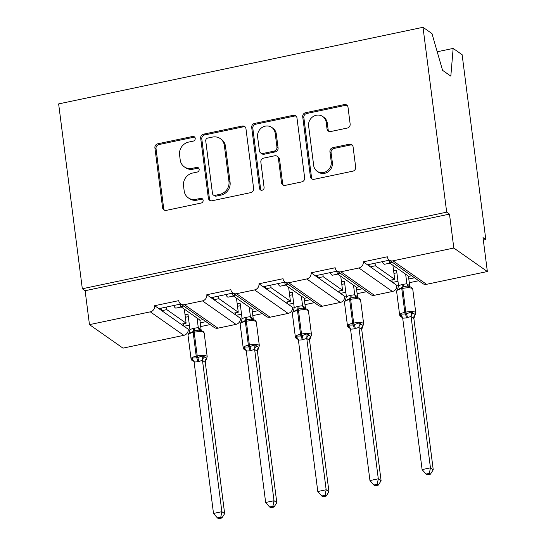 <?xml version="1.0" encoding="UTF-8"?>
<svg xmlns="http://www.w3.org/2000/svg" width="546" height="546" viewBox="0 0 546 546"><rect width="100%" height="100%" fill="white"/><g stroke="black" fill="none" stroke-linecap="round" stroke-linejoin="round"><path stroke-width="0.82" d="M195.215 138.309A2.443 2.252 -55 0 0 192.622 136.466L157.76 143.789A3.488 3.221 -55 0 0 154.9 147.809L162.578 207.739A3.488 3.221 -55 0 0 166.284 210.381L201.146 203.051A2.443 2.252 -55 0 0 202.252 198.724A2.443 2.252 -55 0 0 200.553 198.389L196.041 199.338A11.152 10.299 -55 0 1 188.274 197.823A11.152 10.299 -55 0 1 184.179 190.888L183.538 185.899A11.152 10.299 -55 0 1 192.67 173.034L197.181 172.086A2.443 2.252 -55 0 0 198.287 167.758A2.443 2.252 -55 0 0 196.587 167.424L192.076 168.373A11.152 10.299 -55 0 1 184.309 166.858A11.152 10.299 -55 0 1 180.207 159.93L179.573 154.934A11.152 10.299 -55 0 1 188.704 142.069L193.216 141.127A2.443 2.252 -55 0 0 195.215 138.309M194.813 137.278A2.443 2.252 -55 0 0 193.734 137.244L158.872 144.574A3.488 3.221 -55 0 0 156.019 148.594L163.698 208.524A3.488 3.221 -55 0 0 164.462 210.23M202.743 199.208A2.443 2.252 -55 0 0 201.672 199.174L197.161 200.123L196.041 199.338M198.778 168.243A2.443 2.252 -55 0 0 197.707 168.209L193.195 169.158L192.076 168.373M347.297 128.051A3.488 3.221 -55 0 0 350.15 124.031L348 107.214A3.488 3.221 -55 0 0 344.287 104.579L305.576 112.715A3.488 3.221 -55 0 0 302.716 116.735L310.394 176.665A3.488 3.221 -55 0 0 314.1 179.306L352.818 171.164A3.488 3.221 -55 0 0 355.678 167.144L353.071 146.833A3.488 3.221 -55 0 0 349.365 144.199L332.794 147.679A3.488 3.221 -55 0 0 329.941 151.699L331.231 161.773A9.323 8.606 -55 0 1 326.897 171.123A9.323 8.606 -55 0 1 317.103 171.253A9.323 8.606 -55 0 1 313.677 165.458L308.626 126.01A9.323 8.606 -55 0 1 312.96 116.66A9.323 8.606 -55 0 1 322.754 116.523A9.323 8.606 -55 0 1 326.18 122.318L327.02 128.89A3.488 3.221 -55 0 0 330.726 131.531L347.297 128.051M82.323 288.759L446.683 212.162L423.007 27.3L58.64 103.904L82.323 288.759L85.121 290.718L89.462 324.638L150.3 311.848A5.33 4.921 -55 0 0 154.661 305.705L178.733 300.648A5.33 4.921 125 0 0 180.692 303.951A5.33 4.921 125 0 0 184.398 304.682L202.45 300.887A5.33 4.921 -55 0 0 206.811 294.744L230.876 289.68A5.33 4.921 125 0 0 232.835 292.99A5.33 4.921 125 0 0 236.548 293.714L254.593 289.919A5.33 4.921 -55 0 0 258.961 283.777L283.026 278.719A5.33 4.921 125 0 0 284.985 282.029A5.33 4.921 125 0 0 288.691 282.753L306.743 278.958A5.33 4.921 -55 0 0 311.104 272.816L335.176 267.758A5.33 4.921 125 0 0 337.128 271.062A5.33 4.921 125 0 0 340.84 271.792L358.893 267.997A5.33 4.921 -55 0 0 363.254 261.855L387.319 256.791A5.33 4.921 125 0 0 389.278 260.101A5.33 4.921 125 0 0 392.983 260.824L453.822 248.034L487.36 271.533L483.012 237.612L485.803 239.571L483.333 240.09M245.953 128.672A3.488 3.221 -55 0 0 242.247 126.03L203.528 134.166A3.488 3.221 -55 0 0 200.675 138.186L208.354 198.116A3.488 3.221 -55 0 0 212.06 200.757L250.778 192.615A3.488 3.221 -55 0 0 253.631 188.595L245.953 128.672M254.552 123.444L293.27 115.302A3.488 3.221 -55 0 1 296.976 117.943L304.654 177.873A3.488 3.221 -55 0 1 301.801 181.893L285.23 185.374A3.488 3.221 -55 0 1 281.524 182.733L278.405 158.429A3.488 3.221 -55 0 0 274.699 155.787L263.711 158.101A3.488 3.221 -55 0 0 260.851 162.121L264.093 187.421A2.443 2.252 -55 0 1 260.401 189.906A2.443 2.252 -55 0 1 259.5 188.39L251.699 127.464A3.488 3.221 -55 0 1 254.552 123.444L255.671 124.229L294.39 116.086L293.27 115.302M337.128 271.062L370.666 294.56A5.33 4.921 125 0 0 374.372 295.284L392.424 291.489A5.33 4.921 -55 0 0 396.785 285.346L392.594 282.412L397.973 281.279M408.804 278.999L414.537 277.798M396.785 285.346L398.45 284.998M409.282 282.719L418.727 280.733M392.594 282.412L389.687 280.371L394.703 279.32L375.361 265.772L370.352 266.823L363.254 261.855M389.687 280.371L370.352 266.823M375.034 263.192L375.361 265.772M394.703 279.32L392.902 265.267M389.864 263.145L384.596 264.25A7.815 2.136 -101.9 0 1 382.33 261.657M367.444 264.79L389.387 260.176M284.985 282.029L318.516 305.521A5.33 4.921 125 0 0 322.222 306.245L340.274 302.45A5.33 4.921 -55 0 0 344.635 296.307L340.445 293.373L345.823 292.24M356.661 289.967L362.387 288.759M344.635 296.307L346.3 295.959M357.132 293.68L366.578 291.694M340.445 293.373L337.537 291.339L342.554 290.281L323.218 276.733L318.202 277.791L311.104 272.816M337.537 291.339L318.202 277.791M322.884 274.16L323.218 276.733M342.554 290.281L340.752 276.235M337.715 274.106L332.453 275.211A7.815 2.136 -101.9 0 1 330.187 272.625M315.295 275.75L337.237 271.137M232.835 292.99L266.366 316.482A5.33 4.921 125 0 0 270.079 317.212L288.131 313.411A5.33 4.921 -55 0 0 292.492 307.275L288.302 304.334L293.68 303.207M304.511 300.928L310.237 299.72M292.492 307.275L294.157 306.92M304.989 304.648L314.435 302.661M288.302 304.334L285.394 302.3L290.411 301.242L271.069 287.701L266.059 288.752L258.961 283.777M285.394 302.3L266.059 288.752M270.741 285.121L271.069 287.701M290.411 301.242L288.609 287.196M285.572 285.067L280.303 286.172A7.815 2.136 -101.9 0 1 278.037 283.586M263.152 286.718L285.094 282.105M180.692 303.951L214.223 327.45A5.33 4.921 125 0 0 217.929 328.173L235.981 324.379A5.33 4.921 -55 0 0 240.342 318.236L236.152 315.301L241.53 314.168M252.361 311.889L258.094 310.688M240.342 318.236L242.008 317.888M252.839 315.608L262.285 313.622M236.152 315.301L233.244 313.261L238.261 312.21L218.926 298.662L213.909 299.713L206.811 294.744M233.244 313.261L213.909 299.713M218.591 296.082L218.926 298.662M238.261 312.21L236.459 298.157M233.422 296.034L228.16 297.14A7.815 2.136 -101.9 0 1 225.894 294.547M211.002 297.679L232.944 293.065M392.294 262.216L389.407 262.817L408.742 276.365L411.629 275.757M340.144 273.177L337.257 273.785L356.593 287.332L359.48 286.725M287.995 284.138L285.108 284.746L304.45 298.293L307.337 297.686M235.852 295.099L232.965 295.707L252.3 309.254L255.187 308.647M89.462 324.638L122.993 348.13L183.831 335.34A5.33 4.921 -55 0 0 188.199 329.197L184.002 326.262L189.387 325.129M200.218 322.85L205.944 321.649M188.199 329.197L189.858 328.849M200.696 326.569L210.135 324.583M184.002 326.262L181.101 324.228L186.111 323.171L166.776 309.623L161.759 310.681L154.661 305.705M181.101 324.228L161.759 310.681M166.448 307.043L166.776 309.623M186.111 323.171L184.316 309.125M181.272 306.995L176.01 308.101A7.815 2.136 -101.9 0 1 173.744 305.514M158.859 308.64L180.794 304.026M183.702 306.067L180.815 306.675L200.15 320.222L203.037 319.615M487.36 271.533L426.522 284.323A5.33 4.921 125 0 1 422.809 283.592L389.278 260.101M446.683 212.162L449.481 214.121L453.822 248.034M449.481 214.121L85.121 290.718M389.073 260.244L389.407 262.817M336.93 271.205L337.257 273.785M284.78 282.166L285.108 284.746M232.63 293.134L232.965 295.707M423.007 27.3L431.975 33.586L442.56 70.332L450.825 76.126L453.153 48.423L437.216 51.774M453.153 48.423L462.128 54.709L485.803 239.571M180.487 304.095L180.815 306.675M183.34 323.758L183.627 325.996M235.49 312.79L235.776 315.035M287.633 301.829L287.919 304.074M339.783 290.868L340.069 293.106M391.932 279.9L392.219 282.145M161.097 308.169L161.384 310.415M213.247 297.208L213.534 299.454M265.39 286.247L265.677 288.486M317.54 275.28L317.827 277.525M369.683 264.319L369.976 266.564M184.309 166.858L185.428 167.642A11.152 10.299 -55 0 0 193.195 169.158M188.274 197.823L189.394 198.601A11.152 10.299 -55 0 0 197.161 200.123M245.188 126.959A3.488 3.221 -55 0 0 243.366 126.815L204.648 134.951A3.488 3.221 -55 0 0 201.795 138.971L209.466 198.901A3.488 3.221 -55 0 0 210.237 200.607M207.733 138.07A2.443 2.252 -55 0 0 205.74 140.888L212.476 193.489A2.443 2.252 -55 0 0 215.069 195.338L219.826 194.335A11.152 10.299 -55 0 0 228.965 181.477L224.358 145.516A11.152 10.299 -55 0 0 220.256 138.588A11.152 10.299 -55 0 0 212.496 137.073L207.733 138.07M213.37 195.004L214.489 195.789A2.443 2.252 -55 0 0 216.189 196.123L215.069 195.338M220.256 138.588L221.376 139.373A11.152 10.299 -55 0 1 225.478 146.301L230.084 182.262A11.152 10.299 -55 0 1 220.946 195.12L216.189 196.123M296.212 116.237A3.488 3.221 -55 0 0 294.39 116.086M277.129 156.265L278.242 157.05A3.488 3.221 -55 0 1 279.525 159.214L282.637 183.517A3.488 3.221 -55 0 0 283.408 185.224M255.671 124.229A3.488 3.221 -55 0 0 252.812 128.242L260.619 189.175A2.443 2.252 -55 0 0 261.022 190.206M275.177 133.21A9.323 8.606 -55 0 0 271.751 127.416A9.323 8.606 -55 0 0 261.957 127.552A9.323 8.606 -55 0 0 257.623 136.903L259.405 150.798A3.488 3.221 -55 0 0 263.111 153.44L274.106 151.133A3.488 3.221 -55 0 0 276.959 147.113L275.177 133.21L276.296 133.995A9.323 8.606 -55 0 0 272.87 128.201L271.751 127.416M260.688 152.969L261.8 153.747A3.488 3.221 -55 0 0 264.23 154.225L263.111 153.44M276.296 133.995L278.078 147.891A3.488 3.221 -55 0 1 275.218 151.911L264.23 154.225M322.754 116.523L323.867 117.308A9.323 8.606 -55 0 1 327.293 123.103L328.139 129.675A3.488 3.221 -55 0 0 328.904 131.388M317.103 171.253L318.222 172.038A9.323 8.606 -55 0 0 328.01 171.901A9.323 8.606 -55 0 0 332.35 162.551L331.231 161.773M352.307 145.127A3.488 3.221 -55 0 0 350.484 144.977L333.913 148.464A3.488 3.221 -55 0 0 331.06 152.484L332.35 162.551M347.229 105.508A3.488 3.221 -55 0 0 345.406 105.358L306.688 113.5A3.488 3.221 -55 0 0 303.835 117.52L311.513 177.45A3.488 3.221 -55 0 0 312.278 179.156M194.246 361.213L192.151 359.746L192.035 358.019L196.731 357.944L202.819 355.746L206.306 358.196M220.761 517.219L217.417 517.915L218.536 518.7L221.874 517.997L220.761 517.219L221.867 511.691L202.47 360.299L197.857 361.78L194.11 362.053L213.506 513.445L221.867 511.691L224.659 513.649L205.282 362.407L202.491 360.449M194.185 361.336L193.653 361.138C192.294 360.913 191.421 360.148 191.052 358.852A7.637 2.061 -7.3 0 1 196.226 356.197L197.229 355.985A7.637 2.061 -7.3 0 1 206.818 356.156A7.637 2.061 -7.3 0 1 207.2 356.702L205.282 362.407M185.039 314.789L187.981 314.175L189.947 329.552L193.564 328.276L198.307 327.634L201.105 329.75M197.058 318.052L198.287 327.641A3.904 3.754 73.5 0 0 200.962 330.589L199.686 331.34C198 330.453 196.205 330.316 194.301 330.937A1.774 0.485 78.1 0 0 194.185 332.241L193.182 332.453A7.637 2.061 172.7 0 0 188.008 335.108L191.052 358.852M199.856 320.011L201.085 329.6M188.295 316.653L185.36 317.267M194.567 328.064A3.904 1.072 78.1 0 1 194.301 330.937L188.909 333.606L188.745 333.156M207.2 356.702L204.163 332.958L203.126 331.313L200.962 330.589M199.686 331.34L198.307 327.791M189.947 329.552L188.909 333.606M202.47 360.299L202.819 355.746M194.11 362.053L192.035 358.019M224.659 513.649L221.874 517.997M217.417 517.915L213.506 513.445M246.396 350.252L244.301 348.785L244.178 347.051L248.88 346.976L254.962 344.785L258.456 347.236M272.904 506.251L269.567 506.954L270.686 507.739L274.024 507.036L272.904 506.251L274.01 500.73L254.62 349.331L250 350.819L246.26 351.092L265.656 502.484L274.01 500.73L276.808 502.689L257.432 351.447L254.634 349.488M245.809 350.177L245.802 350.177C244.437 349.952 243.571 349.187 243.202 347.884A7.637 2.061 -7.3 0 1 248.369 345.236L249.372 345.024A7.637 2.061 -7.3 0 1 258.961 345.195A7.637 2.061 -7.3 0 1 259.35 345.734L257.432 351.447M237.189 303.829L240.124 303.207L242.096 318.591L245.707 317.315L250.457 316.673L253.248 318.789M249.208 307.091L250.437 316.68A3.904 3.754 73.5 0 0 253.112 319.628L251.836 320.379C250.15 319.492 248.355 319.355 246.451 319.976A1.774 0.485 78.1 0 0 246.335 321.28L245.331 321.492A7.637 2.061 172.7 0 0 240.158 324.147L243.202 347.884M251.999 309.05L253.228 318.639M240.445 305.685L237.503 306.306M246.71 317.103A3.904 1.072 78.1 0 1 246.451 319.976L241.052 322.645L240.895 322.195M253.644 320.017L253.112 319.628M251.836 320.379L250.457 316.83M242.096 318.591L241.052 322.645M254.62 349.331L254.962 344.785M246.26 351.092L244.178 347.051M276.808 502.689L274.024 507.036M269.567 506.954L265.656 502.484M298.546 339.291L296.444 337.824L296.328 336.09L301.03 336.015L307.111 333.824L310.606 336.268M325.054 495.29L321.717 495.993L322.829 496.771L326.174 496.075L325.054 495.29L326.16 489.762L306.77 338.37L302.15 339.858L298.403 340.131L317.799 491.523L326.16 489.762L328.951 491.721L309.582 340.479L306.784 338.52M298.478 339.407L297.945 339.216C296.587 338.984 295.714 338.22 295.345 336.923A7.637 2.061 -7.3 0 1 300.518 334.268L301.522 334.056A7.637 2.061 -7.3 0 1 311.111 334.234A7.637 2.061 -7.3 0 1 311.5 334.773L309.582 340.479M289.332 292.868L292.274 292.246L294.239 307.623L297.857 306.354L302.6 305.712L305.398 307.828M301.351 296.123L302.58 305.719A3.904 3.754 73.5 0 0 305.262 308.661L303.986 309.418C302.293 308.531 300.498 308.394 298.601 309.009A1.774 0.485 78.1 0 0 298.478 310.319L297.474 310.524A7.637 2.061 172.7 0 0 292.308 313.179L295.345 336.923M304.149 298.082L305.378 307.671M292.595 294.724L289.653 295.345M298.86 306.142A3.904 1.072 78.1 0 1 298.601 309.009L293.202 311.684L293.038 311.234M305.794 309.05L305.262 308.661M303.986 309.418L302.607 305.869M294.239 307.623L293.202 311.684M306.77 338.37L307.111 333.824M298.403 340.131L296.328 336.09M328.951 491.721L326.174 496.075M321.717 495.993L317.799 491.523M350.689 328.33L348.594 326.856L348.478 325.129L353.173 325.054L359.254 322.863L362.749 325.307M377.204 484.329L373.86 485.025L374.979 485.81L378.317 485.107L377.204 484.329L378.303 478.801L358.913 327.409L354.299 328.89L350.552 329.163L369.949 480.562L378.303 478.801L381.101 480.76L361.725 329.518L358.934 327.559M350.621 328.446L350.095 328.248C348.73 328.023 347.863 327.259 347.495 325.962A7.637 2.061 -7.3 0 1 352.668 323.307L353.665 323.095A7.637 2.061 -7.3 0 1 363.261 323.266A7.637 2.061 -7.3 0 1 363.643 323.812L361.725 329.518M341.482 281.9L344.424 281.286L346.389 296.662L350.006 295.386L354.75 294.744L357.548 296.86M353.501 285.162L354.729 294.751M356.292 287.121L357.521 296.71M344.738 283.763L341.796 284.377M363.643 323.812L360.606 300.068L359.561 298.423L357.992 297.775L356.128 298.45C354.443 297.563 352.648 297.427 350.744 298.048L345.345 300.723L345.188 300.266M356.128 298.45L354.75 294.901M346.389 296.662L345.345 300.723M358.913 327.409L359.254 322.863M350.552 329.163L348.478 325.129M381.101 480.76L378.317 485.107M373.86 485.025L369.949 480.562M402.839 317.363L400.744 315.895L400.621 314.162L406.326 313.882L411.404 311.896L414.899 314.346M429.347 473.362L426.01 474.065L427.122 474.849L430.466 474.146L429.347 473.362L430.453 467.84L411.063 316.441L406.442 317.929L402.702 318.202L422.099 469.594L430.453 467.84L433.244 469.799L413.875 318.557L411.077 316.598M402.771 317.479L402.252 317.287C400.88 317.062 400.006 316.298 399.645 315.001A7.637 2.061 -7.3 0 1 404.811 312.346L405.815 312.135A7.637 2.061 -7.3 0 1 415.404 312.305A7.637 2.061 -7.3 0 1 415.793 312.844L413.875 318.557A3.904 3.754 73.5 0 1 415.056 314.796M393.625 270.939L396.567 270.318L398.539 285.701L402.149 284.425L406.893 283.784L409.691 285.899M405.651 274.201L406.879 283.79M408.442 276.16L409.671 285.749M396.887 272.802L393.946 273.416M415.793 312.844L412.749 289.1L411.711 287.462L410.142 286.814L408.278 287.489C406.586 286.602 404.791 286.466 402.893 287.087L397.495 289.755L397.338 289.305M408.278 287.489L406.9 283.94M398.539 285.701L397.495 289.755M411.063 316.441L411.404 311.896M402.702 318.202L400.621 314.162M433.244 469.799L430.466 474.146M426.01 474.065L422.099 469.594M193.734 137.244L192.622 136.466M201.672 199.174L200.553 198.389M197.707 168.209L196.587 167.424M426.522 284.323L392.983 260.824M392.424 291.489L358.893 267.997M374.372 295.284L340.84 271.792M340.274 302.45L306.743 278.958M322.222 306.245L288.691 282.753M288.131 313.411L254.593 289.919M270.079 317.212L236.548 293.714M235.981 324.379L202.45 300.887M217.929 328.173L184.398 304.682M183.831 335.34L150.3 311.848M163.698 208.524L162.578 207.739M156.019 148.594L154.9 147.809M158.872 144.574L157.76 143.789M209.466 198.901L208.354 198.116M201.795 138.971L200.675 138.186M204.648 134.951L203.528 134.166M243.366 126.815L242.247 126.03M220.946 195.12L219.826 194.335M230.084 182.262L228.965 181.477M225.478 146.301L224.358 145.516M282.637 183.517L281.524 182.733M279.525 159.214L278.405 158.429M260.619 189.175L259.5 188.39M252.812 128.242L251.699 127.464M275.218 151.911L274.106 151.133M278.078 147.891L276.959 147.113M328.139 129.675L327.02 128.89M327.293 123.103L326.18 122.318M331.06 152.484L329.941 151.699M333.913 148.464L332.794 147.679M350.484 144.977L349.365 144.199M311.513 177.45L310.394 176.665M303.835 117.52L302.716 116.735M306.688 113.5L305.576 112.715M345.406 105.358L344.287 104.579M204.163 332.958A7.637 2.061 172.7 0 0 203.774 332.412A7.637 2.061 172.7 0 0 194.185 332.241L197.229 355.985A1.774 0.485 78.1 0 0 197.734 357.732A3.904 1.072 78.1 0 1 198.86 361.568M197.857 361.78A3.904 1.072 78.1 0 0 196.731 357.944A1.774 0.485 -101.9 0 1 196.226 356.197L193.182 332.453A1.774 0.485 -101.9 0 1 193.298 331.149A3.904 1.072 78.1 0 0 193.564 328.276M201.283 330.589A3.904 3.119 145.9 0 1 201.058 329.559M205.262 362.414A3.904 3.754 73.5 0 1 206.47 358.647M202.518 360.49A3.904 3.119 145.9 0 1 204.375 357.18M192.151 359.746A3.904 3.119 145.9 0 1 193.632 360.708M253.699 319.703L255.269 320.352L256.306 321.99A7.637 2.061 172.7 0 0 255.924 321.451A7.637 2.061 172.7 0 0 246.335 321.28L249.372 345.024A1.774 0.485 78.1 0 0 249.884 346.765A3.904 1.072 78.1 0 1 251.003 350.607M250 350.819A3.904 1.072 78.1 0 0 248.88 346.976A1.774 0.485 -101.9 0 1 248.369 345.236L245.331 321.492A1.774 0.485 -101.9 0 1 245.447 320.188A3.904 1.072 78.1 0 0 245.707 317.315M253.426 319.622A3.904 3.119 145.9 0 1 253.201 318.598M257.412 351.447A3.904 3.754 73.5 0 1 258.613 347.686M254.661 349.522A3.904 3.119 145.9 0 1 256.518 346.219M244.301 348.785A3.904 3.119 145.9 0 1 245.782 349.747M305.842 308.743L307.418 309.384L308.456 311.029A7.637 2.061 172.7 0 0 308.067 310.49A7.637 2.061 172.7 0 0 298.478 310.319L301.522 334.056A1.774 0.485 78.1 0 0 302.034 335.804A3.904 1.072 78.1 0 1 303.153 339.646M302.15 339.858A3.904 1.072 78.1 0 0 301.03 336.015A1.774 0.485 -101.9 0 1 300.518 334.268L297.474 310.524A1.774 0.485 -101.9 0 1 297.597 309.22A3.904 1.072 78.1 0 0 297.857 306.354M305.576 308.661A3.904 3.119 145.9 0 1 305.351 307.637M309.562 340.486A3.904 3.754 73.5 0 1 310.763 336.718M306.811 338.561A3.904 3.119 145.9 0 1 308.667 335.251M296.444 337.824A3.904 3.119 145.9 0 1 297.925 338.786M360.606 300.068A7.637 2.061 172.7 0 0 360.217 299.529A7.637 2.061 172.7 0 0 350.628 299.351L349.624 299.563A7.637 2.061 172.7 0 0 344.451 302.218L347.495 325.962M354.299 328.89A3.904 1.072 78.1 0 0 353.173 325.054A1.774 0.485 -101.9 0 1 352.668 323.307L349.624 299.563A1.774 0.485 -101.9 0 1 349.74 298.259A3.904 1.072 78.1 0 0 350.006 295.386M355.296 328.678A3.904 1.072 78.1 0 0 354.177 324.843A1.774 0.485 78.1 0 1 353.665 323.095L350.628 299.351A1.774 0.485 78.1 0 1 350.744 298.048A3.904 1.072 78.1 0 0 351.01 295.174M357.726 297.7A3.904 3.119 145.9 0 1 357.5 296.676M357.405 297.7A3.904 3.754 73.5 0 1 354.75 294.744M361.705 329.525A3.904 3.754 73.5 0 1 362.913 325.757M358.954 327.6A3.904 3.119 145.9 0 1 360.81 324.29M348.594 326.856A3.904 3.119 145.9 0 1 350.075 327.818M412.749 289.1A7.637 2.061 172.7 0 0 412.367 288.561A7.637 2.061 172.7 0 0 402.771 288.39L401.767 288.602A7.637 2.061 172.7 0 0 396.601 291.257L399.645 315.001M406.442 317.929A3.904 1.072 78.1 0 0 405.323 314.087A1.774 0.485 -101.9 0 1 404.811 312.346L401.767 288.602A1.774 0.485 -101.9 0 1 401.89 287.298A3.904 1.072 78.1 0 0 402.149 284.425M407.446 317.717A3.904 1.072 78.1 0 0 406.326 313.882A1.774 0.485 78.1 0 1 405.815 312.135L402.771 288.39A1.774 0.485 78.1 0 1 402.893 287.087A3.904 1.072 78.1 0 0 403.153 284.213M409.869 286.739A3.904 3.119 145.9 0 1 409.643 285.708M409.555 286.739A3.904 3.754 73.5 0 1 406.893 283.784M411.104 316.632A3.904 3.119 145.9 0 1 412.96 313.329M400.744 315.895A3.904 3.119 145.9 0 1 402.218 316.857M189.312 332.275L188.008 335.108M201.556 330.671L201.037 330.473L201.494 330.978M259.35 345.734L256.306 321.99M241.455 321.307L240.158 324.147M245.802 350.17L246.328 350.368M311.5 334.773L308.456 311.029M293.605 310.346L292.308 313.179M345.748 299.385L344.451 302.218M357.999 297.782L357.473 297.584L357.937 298.089M397.897 288.425L396.601 291.257M410.148 286.814L409.623 286.623L410.087 287.128"/></g></svg>
